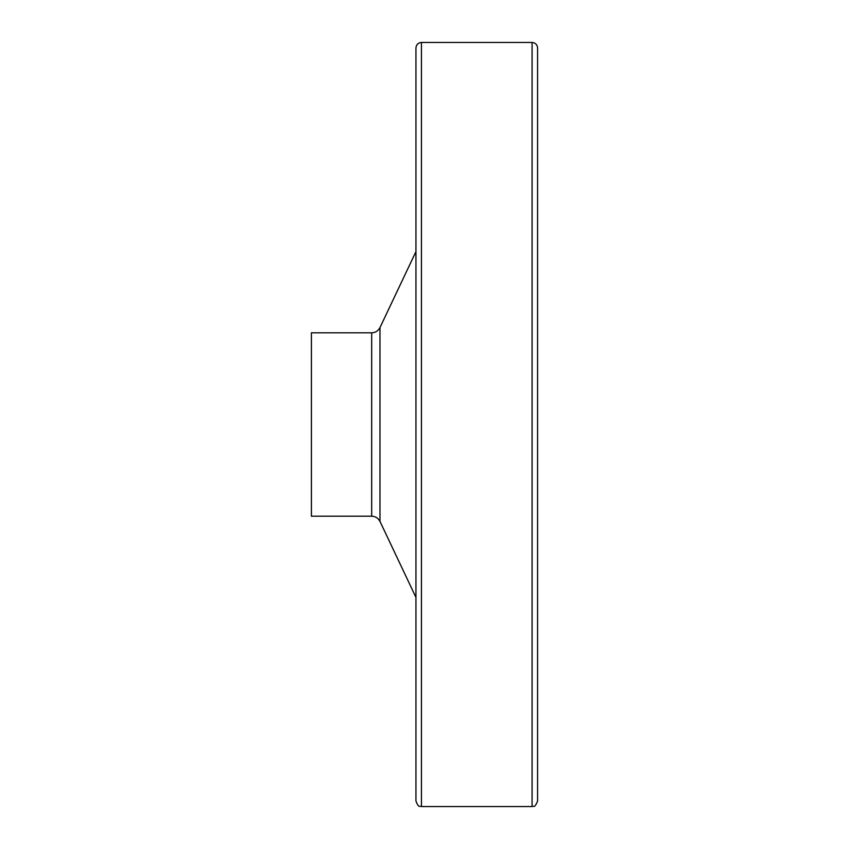 <?xml version="1.0" encoding="UTF-8"?>
<svg xmlns="http://www.w3.org/2000/svg" width="849" height="849" viewBox="0 0 849 849"><rect width="100%" height="100%" fill="white"/><g stroke="black" fill="none" stroke-linecap="round" stroke-linejoin="round"><path stroke-width="1.27" d="M537.587 136.286L537.587 712.714M421.444 42.45L532.09 42.45C535.422 42.779 537.258 44.615 537.587 47.947L537.587 801.053C534.053 809.5 533.671 805.139 532.09 806.55L421.444 806.55C419.915 805.276 419.183 809.214 415.946 801.053L415.946 47.947C416.265 44.615 418.101 42.779 421.444 42.45L421.444 806.55M311.413 332.808L311.413 516.192L371.692 516.192L371.692 332.808L311.413 332.808M415.946 251.612L379.981 327.565C378.229 330.908 375.47 332.659 371.692 332.808M415.946 47.947L415.946 724.367M379.981 327.565L379.981 521.435C378.229 518.092 375.47 516.341 371.692 516.192M532.09 42.45L532.09 806.55M379.981 521.435L415.946 597.388"/></g></svg>
